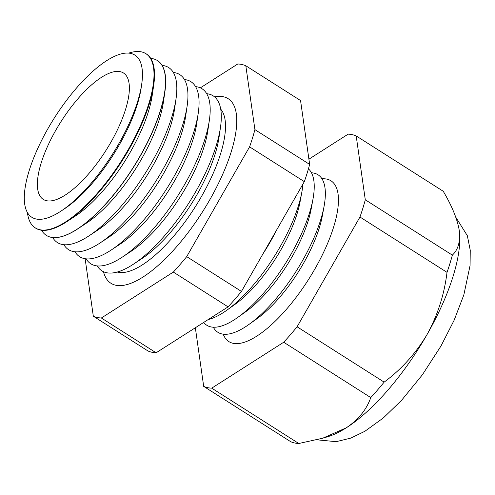 <?xml version="1.0" encoding="UTF-8"?>
<svg xmlns="http://www.w3.org/2000/svg" width="495" height="495" viewBox="0 0 495 495"><rect width="100%" height="100%" fill="white"/><g stroke="black" fill="none" stroke-linecap="round" stroke-linejoin="round"><path stroke-width="0.74" d="M220.733 109.172A97.057 34.607 122.4 0 1 224.798 118.249A97.057 34.607 122.4 0 1 201.477 196.503A97.057 34.607 122.4 0 1 127.141 271.866A97.057 34.607 122.4 0 1 117.197 272.04M214.601 96.884A109.327 38.981 122.4 0 1 228.22 98.722A109.327 38.981 122.4 0 1 209.731 199.875A109.327 38.981 122.4 0 1 110.917 283.251A109.327 38.981 122.4 0 1 103.474 271.699M195.339 327.758L203.692 386.378A146.798 52.346 -57.6 0 0 211.736 388.154L283.709 342.237A146.798 52.346 -57.6 0 0 297.087 326.793L384.145 382.134C401.47 369.295 415.769 353.43 427.049 334.54A132.252 47.155 -57.6 0 0 459.267 230.491A132.252 47.155 -57.6 0 0 459.236 230.28A132.252 47.155 -57.6 0 0 459.199 230.033M61.052 211.068L64.331 208.902A91.488 32.62 -57.6 0 0 119.19 145.035A91.488 32.62 -57.6 0 0 141.131 88.091L141.7 84.206A96.067 34.254 122.4 0 1 118.658 144.002A96.067 34.254 122.4 0 1 61.052 211.068A96.067 34.254 122.4 0 1 24.75 204.435A96.067 34.254 122.4 0 1 48.083 128.378A96.067 34.254 122.4 0 1 114.054 56.548A96.067 34.254 122.4 0 1 141.7 84.206M27.423 212.547A103.177 36.791 -57.6 0 0 34.928 227.651A103.177 36.791 -57.6 0 0 128.49 149.168A103.177 36.791 -57.6 0 0 145.629 53.516A103.177 36.791 -57.6 0 0 128.768 53.126M67.079 221.5L75.457 215.975A91.488 32.62 -57.6 0 0 130.315 152.107A91.488 32.62 -57.6 0 0 152.25 95.164L153.704 85.233A103.195 36.797 122.4 0 1 128.96 149.465A103.195 36.797 122.4 0 1 67.079 221.5A103.195 36.797 122.4 0 1 35.38 227.96L34.928 227.651M145.629 53.516L146.099 53.794A103.195 36.797 122.4 0 1 153.704 85.233M41.543 230.218A103.554 36.927 -57.6 0 0 46.01 235.144A103.554 36.927 -57.6 0 0 139.912 156.37A103.554 36.927 -57.6 0 0 157.113 60.371A103.554 36.927 -57.6 0 0 150.758 58.41M77.938 228.746L86.575 223.041A91.488 32.62 -57.6 0 0 141.434 159.18A91.488 32.62 -57.6 0 0 163.375 102.236L164.872 91.996A103.56 36.927 122.4 0 1 140.036 156.451A103.56 36.927 122.4 0 1 77.938 228.746A103.56 36.927 122.4 0 1 46.134 235.224A103.56 36.927 122.4 0 1 46.072 235.181M157.175 60.409A103.56 36.927 122.4 0 1 157.237 60.446A103.56 36.927 122.4 0 1 164.872 91.996M162.125 65.408A103.69 36.977 122.4 0 1 176.01 98.95A103.69 36.977 122.4 0 1 151.142 163.492A103.69 36.977 122.4 0 1 88.964 235.88A103.69 36.977 122.4 0 1 52.699 237.538M88.964 235.88L97.701 230.113A91.488 32.62 -57.6 0 0 152.559 166.252A91.488 32.62 -57.6 0 0 174.5 109.308L176.01 98.95M173.355 72.493A103.69 36.977 122.4 0 1 187.135 106.023A103.69 36.977 122.4 0 1 162.267 170.565A103.69 36.977 122.4 0 1 100.089 242.946A103.69 36.977 122.4 0 1 63.88 244.703M100.089 242.946L108.82 237.185A91.488 32.62 -57.6 0 0 163.678 173.318A91.488 32.62 -57.6 0 0 185.619 116.375L187.135 106.023M184.474 79.559A103.69 36.977 122.4 0 1 198.254 113.095A103.69 36.977 122.4 0 1 173.392 177.631A103.69 36.977 122.4 0 1 111.214 250.018A103.69 36.977 122.4 0 1 74.999 251.776M111.214 250.018L119.945 244.258A91.488 32.62 -57.6 0 0 174.803 180.39A91.488 32.62 -57.6 0 0 196.744 123.447L198.254 113.095M195.599 86.631A103.69 36.977 122.4 0 1 209.379 120.161A103.69 36.977 122.4 0 1 184.511 184.703A103.69 36.977 122.4 0 1 122.333 257.091A103.69 36.977 122.4 0 1 86.124 258.842M122.333 257.091L131.07 251.324A91.488 32.62 -57.6 0 0 185.928 187.463A91.488 32.62 -57.6 0 0 207.863 130.519L209.379 120.161M206.724 93.704A103.69 36.977 122.4 0 1 220.498 127.234A103.69 36.977 122.4 0 1 195.636 191.775A103.69 36.977 122.4 0 1 133.458 264.163A103.69 36.977 122.4 0 1 97.243 265.914M133.458 264.163L142.189 258.396A91.488 32.62 -57.6 0 0 197.047 194.529A91.488 32.62 -57.6 0 0 218.988 137.585L220.498 127.234M263.031 253.743A81.112 28.92 -57.6 0 0 269.948 242.451A81.112 28.92 -57.6 0 0 276.068 230.986M302.928 184.084A93.332 33.283 122.4 0 1 301.851 192.097A93.332 33.283 122.4 0 1 279.997 246.98A93.332 33.283 122.4 0 1 226.71 310.297A93.332 33.283 122.4 0 1 208.259 319.516M226.71 310.297L234.76 304.549A81.112 28.92 -57.6 0 0 281.073 249.523A81.112 28.92 -57.6 0 0 300.063 201.824L301.851 192.097M308.428 168.851A93.332 33.283 122.4 0 1 312.97 199.163A93.332 33.283 122.4 0 1 291.122 254.053A93.332 33.283 122.4 0 1 237.835 317.363A93.332 33.283 122.4 0 1 203.692 322.431M237.835 317.363L245.879 311.621A81.112 28.92 -57.6 0 0 292.192 256.596A81.112 28.92 -57.6 0 0 311.182 208.89L312.97 199.163M311.479 172.792A93.332 33.283 122.4 0 1 324.095 206.236A93.332 33.283 122.4 0 1 302.241 261.125A93.332 33.283 122.4 0 1 248.954 324.435A93.332 33.283 122.4 0 1 213.32 327.201M248.954 324.435L257.004 318.687A81.112 28.92 -57.6 0 0 303.317 263.662A81.112 28.92 -57.6 0 0 322.307 215.962L324.095 206.236M223.22 334.168A95.219 33.951 -57.6 0 0 314.919 268.896A95.219 33.951 -57.6 0 0 321.985 178.806M55.879 130.105A74.85 26.687 -57.6 0 0 44.315 199.961A74.85 26.687 -57.6 0 0 110.868 142.275A74.85 26.687 -57.6 0 0 124.536 73.767A74.85 26.687 -57.6 0 0 55.879 130.105M85.128 258.718L93.32 316.212A146.798 52.346 -57.6 0 0 101.364 317.994L173.337 272.077A146.798 52.346 -57.6 0 0 186.714 256.633L249.585 146.854A146.798 52.346 -57.6 0 0 254.919 129.628L245.817 65.761A146.798 52.346 -57.6 0 0 237.773 63.985L200.357 87.856M297.087 326.793L359.958 217.014A146.798 52.346 -57.6 0 0 365.291 199.788L452.35 255.129C458.203 249.653 460.505 241.436 459.267 230.491L459.236 230.28M459.267 230.491C457.38 219.242 452.04 206.167 443.248 191.268L356.19 135.927A146.798 52.346 -57.6 0 0 348.146 134.145L308.911 159.18M365.291 199.788L356.19 135.927M359.958 217.014L447.016 272.355A146.798 52.346 -57.6 0 0 452.35 255.129M211.736 388.154L298.794 443.495L322.666 438.23L346.246 427.829A132.252 47.155 -57.6 0 0 427.049 334.54C437.667 315.185 444.318 294.457 447.016 272.355M283.709 342.237L370.767 397.584A146.798 52.346 -57.6 0 0 384.145 382.134M322.666 438.23L328.074 436.602A132.252 47.155 -57.6 0 0 346.246 427.829C358.392 419.692 366.56 409.606 370.767 397.584M203.692 386.378L290.751 441.719A146.798 52.346 -57.6 0 0 298.794 443.495M245.817 65.761L300.558 100.559L309.66 164.42A146.798 52.346 122.4 0 1 304.326 181.646L241.455 291.425A146.798 52.346 122.4 0 1 228.077 306.875L156.104 352.786A146.798 52.346 122.4 0 1 148.061 351.011L93.32 316.212M101.364 317.994L156.104 352.786M173.337 272.077L228.077 306.875M186.714 256.633L241.455 291.425M249.585 146.854L304.326 181.646M254.919 129.628L309.66 164.42M316.93 439.82L336.136 441.67L350.856 438.087L364.895 431.275L383.347 417.929L401.581 400.307L422.396 374.777L440.946 346.079L454.163 320.178L463.84 294.884L470.071 265.518L470.25 250.26L467.348 235.719L455.765 217.144"/></g></svg>
